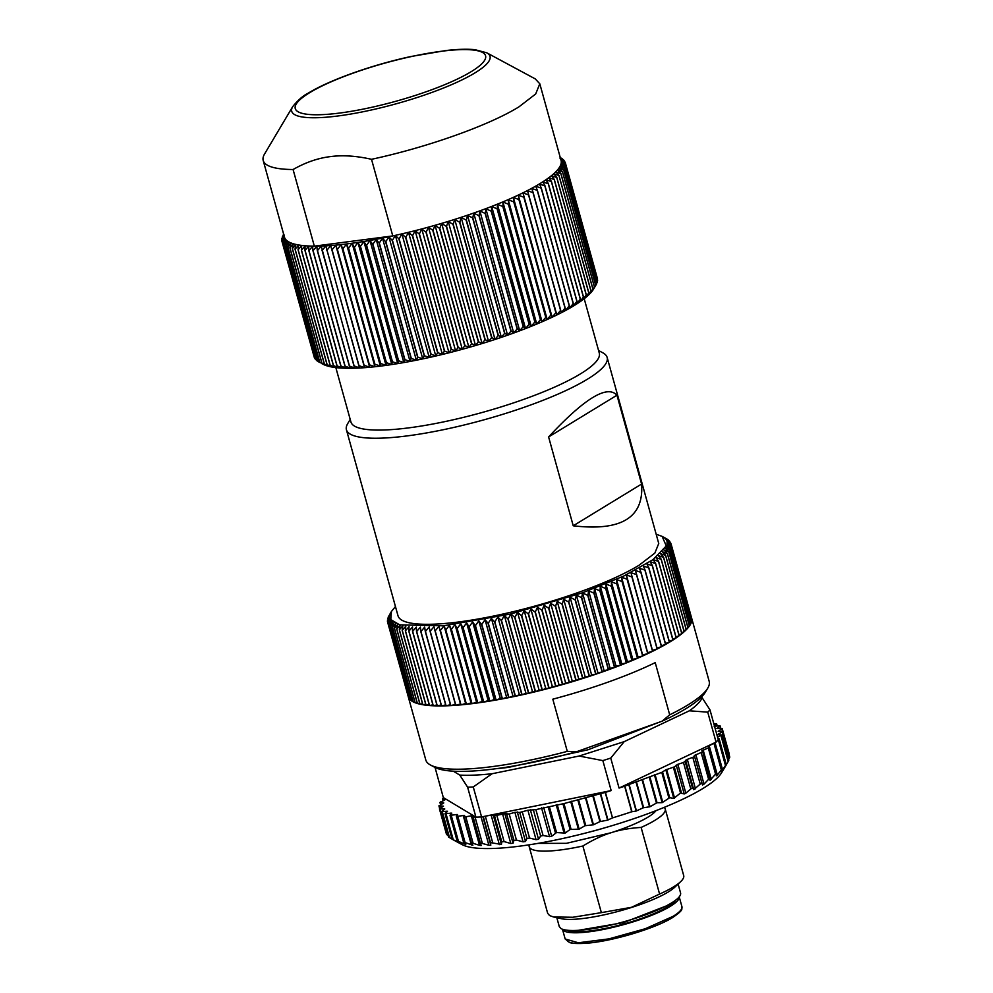 <?xml version="1.0" encoding="UTF-8"?>
<svg xmlns="http://www.w3.org/2000/svg" width="993" height="993" viewBox="0 0 993 993"><rect width="100%" height="100%" fill="white"/><g stroke="black" fill="none" stroke-linecap="round" stroke-linejoin="round"><path stroke-width="1.49" d="M453.292 771.176L459.796 775.086C468.597 775.57 479.358 775.123 492.094 773.733L579.093 756.045L624.212 741.647L689.341 710.802C696.242 705.924 700.512 701.567 702.163 697.756L701.281 697.223M459.796 775.086L467.616 787.188L475.932 817.165L443.325 797.578L435.058 767.477M492.094 773.733L473.264 786.952A147.051 29.567 164.5 0 1 467.616 787.188M473.264 786.952L481.58 816.929L491.15 815.092L494.539 815.774L504.854 813.689L509.223 814.024L514.883 812.324L519.724 812.448L527.891 810.238L535.872 809.605L563.95 803.585L605.432 792.352A147.051 29.567 -15.5 0 0 611.167 790.577L483.243 816.594M611.167 790.577L602.85 760.601L579.093 756.045M624.212 741.647L610.745 758.081A147.051 29.567 164.5 0 1 602.85 760.601M610.745 758.081L619.061 788.07A147.051 29.567 -15.5 0 0 624.647 786.22L628.805 784.594L636.141 811.045L643.154 807.818L650.043 806.713L657.043 802.716L662.145 802.654L669.692 797.689L673.775 798.434L680.515 792.997L684.227 793.966L685.84 793.171L692.419 787.635L693.759 789.708L701.815 782.695L694.306 755.487L702.771 751.85L701.84 750.782M716.052 742.119L707.736 712.142A147.051 29.567 164.5 0 0 709.983 709.858L718.299 739.835L716.052 742.119L619.061 788.07M689.341 710.802L707.736 712.142M709.983 709.858L702.163 697.756M718.187 739.45L719.143 738.767L717.914 738.482M717.554 737.154L721.688 734.981L717.914 734.559L722.705 731.568L718.175 731.332L722.196 728.552L716.896 728.527L720.099 725.883L714.116 726.168M717.914 734.559L718.398 733.988L718.584 734.659M714.377 725.722L716.636 723.835L713.893 723.947M455.588 841.108L452.138 839.197L460.094 843.094L457.14 840.86L465.791 844.447L463.557 842.039L472.854 845.266L471.327 842.734L479.532 845.366L471.352 815.824L472.953 815.762L473.202 817.152L475.51 816.916M443.747 797.826L442.543 798.72L445.497 799.253L444.839 799.899L445.497 799.253M471.352 815.824L464.203 817.053L464.575 815.39L456.457 816.42L457.488 814.521L450.052 815.29L451.778 813.13L445.063 813.652L447.508 811.244L441.525 811.529L444.79 808.96L439.489 808.935L443.511 806.155L438.98 805.919L443.772 802.927L439.998 802.505L444.839 799.899M439.998 802.505L440.656 801.847M475.932 817.165L481.58 816.929M605.171 792.426L612.52 817.884A147.051 29.567 -15.5 0 0 631.734 811.753L636.141 811.045M694.591 756.641L687.317 759.372L683.482 762.512L677.834 764.312L674.272 766.919L665.844 769.823L661.785 772.368L628.805 784.594M701.865 750.832L709.635 747.245L708.021 746.289M708.096 746.364L714.799 742.714M720.968 735.565L728.192 761.606L728.75 760.601L724.394 767.949L726.231 764.473L721.079 771.797L722.246 768.57L715.109 742.876M726.231 764.473L719.143 738.767M724.94 766.944L724.394 767.949M722.159 732.064L729.383 758.106L729.743 757.113L728.552 759.744M729.222 754.047L729.023 755.015L729.222 754.047M448.6 837.074L452.076 839.097M446.577 834.505L448.166 835.622M479.532 845.366L481.22 845.539L480.351 842.92L488.891 845.254L490.778 845.279L490.53 842.623L501.428 844.46M473.14 817.09L480.351 842.92M454.794 840.686L462.068 844.609A137.642 27.68 -15.5 0 0 597.761 829.8A137.642 27.68 -15.5 0 0 721.688 772.604L726.367 764.722M464.178 817.028L471.327 842.734M493.248 814.918L501.428 844.447L501.763 841.828L504.096 841.592L510.774 843.491L513.046 843.218L513.952 840.413L516.447 840.066L523.075 841.853L525.483 841.493L526.948 838.489L529.542 838.042L522.33 812.013M612.259 817.984L607.629 820.144L599.933 821.608L593.479 824.786L584.976 825.717L579.167 829.13L570.081 829.478L565.116 833.102L556.564 832.544L551.674 836.255L549.526 836.665L543.059 835.498L540.626 836.069L538.529 839.246L536.059 839.681L529.542 838.042M721.675 770.22L721.079 771.797M722.234 768.694L717.306 775.074L716.276 775.893L716.797 773.05M717.306 775.074L716.785 773.224L715.556 774.118L710.057 780.361L702.771 751.85M709.97 777.867L704.025 784.122L702.498 785.016L701.815 782.695M590.674 831.724A63.366 12.748 -15.5 0 0 604.811 827.802M664.193 807.383A70.577 14.187 164.5 0 1 665.223 808.972A70.577 14.187 164.5 0 1 641.118 827.43C629.624 828.15 619.545 829.937 610.906 832.792L566.395 843.33L537.908 843.392M601.361 912.641L631.548 907.292L659.588 894.06A70.577 14.187 -15.5 0 0 680.602 881.697L674.731 887.245A62.931 12.661 -15.5 0 1 620.228 910.829A62.931 12.661 -15.5 0 1 561.355 918.686L553.461 916.949L572.75 917.271L601.361 912.641L582.879 846.011C592.883 839.867 602.217 835.461 610.906 832.792A63.366 12.748 -15.5 0 0 656.05 810.623M582.879 846.011A70.577 14.187 164.5 0 1 531.106 848.928A70.577 14.187 164.5 0 1 529.195 846.694A70.577 14.187 164.5 0 1 529.269 844.795M553.473 916.949L549.588 915.558L547.677 913.324L529.195 846.694M659.588 894.06L641.118 827.43M680.602 881.697A70.577 14.187 -15.5 0 0 683.705 875.603L665.223 808.972M678.107 884.055L680.565 892.918A62.931 12.661 -15.5 0 1 628.991 920.288A62.931 12.661 -15.5 0 1 560.983 928.542L559.27 926.556L556.812 917.693M562.472 929.237A60.585 12.177 -15.5 0 0 606.847 928.74A60.585 12.177 -15.5 0 0 670.349 906.324A60.585 12.177 -15.5 0 0 679.212 896.865L681.918 906.597A60.585 12.177 -15.5 0 1 673.117 916.316L645.251 928.74L608.994 938.869L578.348 942.779L565.166 938.968L562.46 929.225M597.203 277.755L565.191 162.231L561.182 160.556L565.538 163.56A147.051 29.567 164.5 0 1 565.538 163.609L597.575 279.095A147.051 29.567 -15.5 0 0 597.563 279.045L565.538 163.56M597.6 280.56A147.051 29.567 -15.5 0 0 597.6 280.51L565.576 165.024A147.051 29.567 164.5 0 1 565.576 165.074L597.6 280.56L597.141 281.429M597.302 282.099A147.051 29.567 -15.5 0 0 597.314 282.049L565.29 166.563A147.051 29.567 164.5 0 1 565.278 166.613L597.302 282.099L596.619 283.353M596.681 283.737A147.051 29.567 -15.5 0 0 596.706 283.675L564.669 168.189A147.051 29.567 164.5 0 1 564.645 168.251L596.681 283.737L594.832 286.952M595.726 285.438A147.051 29.567 -15.5 0 0 595.763 285.376L563.739 169.89A147.051 29.567 164.5 0 1 563.701 169.952L595.726 285.438L592.784 290.279L594.509 287.151L562.472 171.665A147.051 29.567 164.5 0 1 562.435 171.727L594.459 287.213A147.051 29.567 -15.5 0 0 594.509 287.151M314.173 356.959L281.962 241.349L284.594 237.811L282.471 242.627L314.496 358.113A147.051 29.567 -15.5 0 0 314.52 358.15L282.496 242.664L285.264 239.052L283.315 243.856L315.34 359.342A147.051 29.567 -15.5 0 0 315.377 359.379L283.34 243.893L286.245 240.219L284.47 244.998L287.548 241.274L285.959 246.041L317.983 361.526A147.051 29.567 -15.5 0 0 318.045 361.551L319.783 362.457A147.051 29.567 -15.5 0 0 319.858 362.495L321.906 363.301A147.051 29.567 -15.5 0 0 321.98 363.326L327.131 365.858L324.326 364.034A147.051 29.567 -15.5 0 0 324.413 364.046L329.639 366.516L327.045 364.654A147.051 29.567 -15.5 0 0 327.144 364.667L332.456 367.075L330.073 365.163A147.051 29.567 -15.5 0 0 330.173 365.188L335.547 367.522L333.375 365.573A147.051 29.567 -15.5 0 0 333.499 365.585L338.923 367.869L336.975 365.871A147.051 29.567 -15.5 0 0 337.099 365.883L342.573 368.093L340.835 366.057A147.051 29.567 -15.5 0 0 340.971 366.057L346.483 368.217L344.956 366.132A147.051 29.567 -15.5 0 0 345.105 366.132L350.641 368.242L349.337 366.094A147.051 29.567 -15.5 0 0 349.499 366.082L355.047 368.142L353.967 365.933A147.051 29.567 -15.5 0 0 354.129 365.933L359.677 367.944L358.833 365.672A147.051 29.567 -15.5 0 0 359.007 365.672L364.543 367.633L363.91 365.3A147.051 29.567 -15.5 0 0 364.096 365.287L369.619 367.211L369.21 364.828A147.051 29.567 -15.5 0 0 369.396 364.803L374.895 366.69L374.709 364.232A147.051 29.567 -15.5 0 0 374.895 364.208L380.344 366.057L380.381 363.537A147.051 29.567 -15.5 0 0 380.58 363.512L385.992 365.325L386.24 362.73A147.051 29.567 -15.5 0 0 386.438 362.706L391.788 364.481L392.247 361.824A147.051 29.567 -15.5 0 0 392.458 361.8L397.734 363.55L398.404 360.819A147.051 29.567 -15.5 0 0 398.627 360.782L403.816 362.507L404.697 359.714A147.051 29.567 -15.5 0 0 404.921 359.665L410.022 361.378L411.114 358.51A147.051 29.567 -15.5 0 0 411.325 358.461L416.328 360.149L417.619 357.207A147.051 29.567 -15.5 0 0 417.842 357.157L422.733 358.833L424.222 355.817A147.051 29.567 -15.5 0 0 424.445 355.767L429.224 357.43L430.888 354.34A147.051 29.567 -15.5 0 0 431.123 354.29L435.766 355.953L437.615 352.776A147.051 29.567 -15.5 0 0 437.851 352.714L442.357 354.377L444.392 351.125A147.051 29.567 -15.5 0 0 444.616 351.075L448.985 352.738L451.182 349.412A147.051 29.567 -15.5 0 0 451.418 349.35L455.626 351.013L457.984 347.612A147.051 29.567 -15.5 0 0 458.22 347.55L462.279 349.226L464.786 345.75A147.051 29.567 -15.5 0 0 465.022 345.688L468.907 347.376L471.576 343.826A147.051 29.567 -15.5 0 0 471.799 343.752L475.51 345.465L478.316 341.84A147.051 29.567 -15.5 0 0 478.539 341.766L482.077 343.491L485.006 339.792A147.051 29.567 -15.5 0 0 485.229 339.718L488.581 341.468L491.634 337.694A147.051 29.567 -15.5 0 0 491.858 337.62L494.998 339.407L498.176 335.56A147.051 29.567 -15.5 0 0 498.399 335.485L501.341 337.285L504.618 333.375A147.051 29.567 -15.5 0 0 504.829 333.3L507.584 335.137L510.948 331.153A147.051 29.567 -15.5 0 0 511.159 331.079L513.704 332.953L517.154 328.906A147.051 29.567 -15.5 0 0 517.365 328.832L519.687 330.743L523.212 326.635A147.051 29.567 -15.5 0 0 523.423 326.548L525.533 328.509L529.12 324.326A147.051 29.567 -15.5 0 0 529.319 324.252L531.218 326.263L534.855 322.017A147.051 29.567 -15.5 0 0 535.053 321.943L536.741 323.991L540.415 319.696A147.051 29.567 -15.5 0 0 540.602 319.622L542.066 321.72L545.778 317.375A147.051 29.567 -15.5 0 0 545.964 317.288L547.193 319.448L550.929 315.042A147.051 29.567 -15.5 0 0 551.103 314.967L552.12 317.177L555.869 312.721A147.051 29.567 -15.5 0 0 556.03 312.646L556.825 314.918L560.573 310.412A147.051 29.567 -15.5 0 0 560.735 310.337L561.306 312.671L565.042 308.115A147.051 29.567 -15.5 0 0 565.191 308.041L565.538 310.437L569.25 305.844A147.051 29.567 -15.5 0 0 569.386 305.77L569.523 308.24L573.197 303.597A147.051 29.567 -15.5 0 0 573.333 303.523L573.246 306.055L576.883 301.388A147.051 29.567 -15.5 0 0 577.007 301.313L576.697 303.92L580.284 299.216A147.051 29.567 -15.5 0 0 580.396 299.141L579.875 301.81L583.4 297.081A147.051 29.567 -15.5 0 0 583.499 297.006L582.779 299.749L586.23 294.995A147.051 29.567 -15.5 0 0 586.317 294.921L585.374 297.739L588.75 292.96A147.051 29.567 -15.5 0 0 588.824 292.898L587.682 295.79L590.959 290.986A147.051 29.567 -15.5 0 0 591.034 290.924L589.693 293.891L592.871 289.075A147.051 29.567 -15.5 0 0 592.933 289L591.394 292.041L594.459 287.213M322.688 364.071A143.513 28.859 -15.5 0 0 322.862 364.17A143.513 28.859 -15.5 0 0 380.518 366.094A143.513 28.859 -15.5 0 0 574.091 305.608A143.513 28.859 -15.5 0 0 593.566 289.087L594.869 286.903M573.333 303.523L541.309 188.037L539.41 184.065L544.859 185.902L576.883 301.388M577.007 301.313L544.983 185.828A147.051 29.567 164.5 0 1 544.859 185.902M544.983 185.828L542.873 181.93L548.26 183.73L580.284 299.216M580.396 299.141L548.372 183.655A147.051 29.567 164.5 0 1 548.26 183.73M548.372 183.655L546.051 179.82L551.376 181.595L583.4 297.081M583.499 297.006L551.475 181.52A147.051 29.567 164.5 0 1 551.376 181.595M551.475 181.52L548.943 177.759L554.193 179.51L586.23 294.995M586.317 294.921L554.293 179.435A147.051 29.567 164.5 0 1 554.193 179.51M554.293 179.435L551.549 175.749L556.713 177.474L588.75 292.96M588.824 292.898L556.8 177.412A147.051 29.567 164.5 0 1 556.713 177.474M556.8 177.412L553.858 173.8L558.935 175.5L590.959 290.986M591.034 290.924L559.009 175.438A147.051 29.567 164.5 0 1 558.935 175.5M559.009 175.438L555.869 171.901L560.834 173.589L592.871 289.075M592.933 289L560.896 173.514A147.051 29.567 164.5 0 1 560.834 173.589M560.896 173.514L557.569 170.051L562.435 171.727M562.472 171.665L558.96 168.289L563.701 169.952M563.739 169.89L560.04 166.588L564.645 168.251M564.669 168.189L560.797 164.95L565.278 166.613M565.29 166.563L561.244 163.411L565.576 165.074M565.576 165.024L561.368 161.933L565.538 163.609M560.362 157.912L563.465 159.724A147.051 29.567 164.5 0 1 563.503 159.761L559.841 158.048L564.483 160.916A147.051 29.567 164.5 0 1 564.508 160.953L560.673 159.252L565.166 162.194A147.051 29.567 164.5 0 1 565.191 162.231M560.313 157.738L562.274 159.029M560.275 157.602L562.125 158.644A147.051 29.567 164.5 0 1 562.175 158.681M561.057 160.419A143.513 28.859 164.5 0 1 540.217 183.457A143.513 28.859 164.5 0 1 392.769 235.924A143.513 28.859 164.5 0 1 314.334 246.14A143.513 28.859 164.5 0 1 284.457 237.128L263.207 160.506A143.513 28.859 164.5 0 1 264.572 153.977L292.699 106.623A102.887 20.692 164.5 0 0 356.375 113.053A102.887 20.692 164.5 0 0 475.076 72.824A102.887 20.692 164.5 0 0 486.769 52.803L535.277 78.906L539.807 83.797L561.057 160.419M316.544 360.521L284.519 245.035A147.051 29.567 164.5 0 1 284.47 244.998L316.506 360.484A147.051 29.567 -15.5 0 0 316.544 360.521L317.934 361.315M315.377 359.379L316.37 359.987M563.503 159.761L563.689 160.419M564.508 160.953L564.781 161.933M283.663 234.249L283.142 235.118A147.051 29.567 164.5 0 0 283.117 235.18L283.663 234.261M283.7 234.398L282.36 236.781A147.051 29.567 164.5 0 0 282.335 236.843L283.762 234.633M283.812 234.795L281.9 238.37A147.051 29.567 164.5 0 0 281.888 238.432L284.209 235.043L281.764 239.872A147.051 29.567 164.5 0 0 281.764 239.934L284.246 236.471L281.95 241.299A147.051 29.567 164.5 0 0 281.962 241.349M318.045 361.551L286.021 246.065A147.051 29.567 164.5 0 1 285.959 246.041M286.021 246.065L289.162 242.242L287.759 246.972L319.783 362.457M319.858 362.495L287.833 247.009A147.051 29.567 164.5 0 1 287.759 246.972M287.833 247.009L291.073 243.111L289.882 247.816L321.906 363.301M321.98 363.326L289.956 247.84A147.051 29.567 164.5 0 1 289.882 247.816M289.956 247.84L293.295 243.868L292.302 248.548L324.326 364.034M324.413 364.046L292.389 248.56A147.051 29.567 164.5 0 1 292.302 248.548M292.389 248.56L295.815 244.526L295.02 249.169L327.045 364.654M327.144 364.667L295.12 249.181A147.051 29.567 164.5 0 1 295.02 249.169M295.12 249.181L298.62 245.085L298.037 249.677L330.073 365.163M330.173 365.188L298.148 249.702A147.051 29.567 164.5 0 1 298.037 249.677M298.148 249.702L301.723 245.532L301.351 250.087L333.375 365.573M333.499 365.585L301.475 250.099A147.051 29.567 164.5 0 1 301.351 250.087M301.475 250.099L305.099 245.879L304.938 250.385L336.975 365.871M337.099 365.883L305.074 250.397A147.051 29.567 164.5 0 1 304.938 250.385M305.074 250.397L308.736 246.103L308.811 250.571L340.835 366.057M340.971 366.057L308.947 250.571A147.051 29.567 164.5 0 1 308.811 250.571M308.947 250.571L312.646 246.227L312.932 250.646L344.956 366.132M345.105 366.132L313.08 250.646A147.051 29.567 164.5 0 1 312.932 250.646M313.08 250.646L316.804 246.252L317.313 250.608L349.337 366.094M349.499 366.082L317.475 250.596A147.051 29.567 164.5 0 1 317.313 250.608M317.475 250.596L321.211 246.152L353.967 365.933M354.129 365.933L322.104 250.447A147.051 29.567 164.5 0 1 321.943 250.447M322.104 250.447L325.853 245.954L358.833 365.672M359.007 365.672L326.97 250.186A147.051 29.567 164.5 0 1 326.809 250.186M326.97 250.186L330.706 245.643L363.91 365.3M364.096 365.287L332.072 249.802A147.051 29.567 164.5 0 1 331.885 249.814M332.072 249.802L335.783 245.221L337.186 249.342L369.21 364.828M369.396 364.803L337.372 249.317A147.051 29.567 164.5 0 1 337.186 249.342M337.372 249.317L341.058 244.7L342.672 248.746L374.709 364.232M374.895 364.208L342.87 248.722A147.051 29.567 164.5 0 1 342.672 248.746M342.87 248.722L346.52 244.067L348.357 248.051L380.381 363.537M380.58 363.512L348.555 248.027A147.051 29.567 164.5 0 1 348.357 248.051M348.555 248.027L352.155 243.335L354.216 247.245L386.24 362.73M386.438 362.706L354.414 247.22A147.051 29.567 164.5 0 1 354.216 247.245M354.414 247.22L357.952 242.491L360.223 246.338L392.247 361.824M392.458 361.8L360.434 246.301A147.051 29.567 164.5 0 1 360.223 246.338M360.434 246.301L363.897 241.56L366.38 245.333L398.404 360.819M398.627 360.782L366.591 245.296A147.051 29.567 164.5 0 1 366.38 245.333M366.591 245.296L369.979 240.517L372.673 244.228L404.697 359.714M404.921 359.665L372.896 244.179A147.051 29.567 164.5 0 1 372.673 244.228M372.896 244.179L376.186 239.387L379.078 243.024L411.114 358.51M411.325 358.461L379.301 242.975A147.051 29.567 164.5 0 1 379.078 243.024M379.301 242.975L382.504 238.159L385.594 241.721L417.619 357.207M417.842 357.157L385.818 241.671A147.051 29.567 164.5 0 1 385.594 241.721M385.818 241.671L388.908 236.843L392.198 240.331L424.222 355.817M424.445 355.767L392.421 240.281A147.051 29.567 164.5 0 1 392.198 240.331M392.421 240.281L395.388 235.44L398.863 238.854L430.888 354.34M431.123 354.29L399.087 238.804A147.051 29.567 164.5 0 1 398.863 238.854M399.087 238.804L401.929 233.963L405.591 237.29L437.615 352.776M437.851 352.714L405.827 237.228A147.051 29.567 164.5 0 1 405.591 237.29M405.827 237.228L408.533 232.387L412.356 235.639L444.392 351.125M444.616 351.075L412.591 235.589A147.051 29.567 164.5 0 1 412.356 235.639M412.591 235.589L415.148 230.748L419.158 233.926L451.182 349.412M451.418 349.35L419.394 233.864A147.051 29.567 164.5 0 1 419.158 233.926M419.394 233.864L421.802 229.035L425.96 232.126L457.984 347.612M458.22 347.55L426.196 232.064A147.051 29.567 164.5 0 1 425.96 232.126M426.196 232.064L428.442 227.248L432.762 230.264L464.786 345.75M465.022 345.688L432.998 230.202A147.051 29.567 164.5 0 1 432.762 230.264M432.998 230.202L435.071 225.386L439.539 228.34L471.576 343.826M471.799 343.752L439.775 228.266A147.051 29.567 164.5 0 1 439.539 228.34M439.775 228.266L441.686 223.475L446.291 226.354L478.316 341.84M478.539 341.766L446.515 226.28A147.051 29.567 164.5 0 1 446.291 226.354M446.515 226.28L448.24 221.501L452.982 224.306L485.006 339.792M485.229 339.718L453.205 224.232A147.051 29.567 164.5 0 1 452.982 224.306M453.205 224.232L454.744 219.478L459.598 222.209L491.634 337.694M491.858 337.62L459.833 222.134A147.051 29.567 164.5 0 1 459.598 222.209M459.833 222.134L461.174 217.417L466.139 220.074L498.176 335.56M498.399 335.485L466.362 219.999A147.051 29.567 164.5 0 1 466.139 220.074M466.362 219.999L467.517 215.295L472.581 217.889L504.618 333.375M504.829 333.3L472.805 217.815A147.051 29.567 164.5 0 1 472.581 217.889M472.805 217.815L473.748 213.147L478.924 215.667L510.948 331.153M511.159 331.079L479.135 215.593A147.051 29.567 164.5 0 1 478.924 215.667M479.135 215.593L479.867 210.963L485.118 213.421L517.154 328.906M517.365 328.832L485.329 213.346A147.051 29.567 164.5 0 1 485.118 213.421M485.329 213.346L485.862 208.753L491.187 211.149L523.212 326.635M523.423 326.548L491.386 211.062A147.051 29.567 164.5 0 1 491.187 211.149M491.386 211.062L491.709 206.519L497.096 208.84L529.12 324.326M529.319 324.252L497.294 208.766A147.051 29.567 164.5 0 1 497.096 208.84M497.294 208.766L497.394 204.273L502.83 206.532L534.855 322.017M535.053 321.943L503.029 206.457A147.051 29.567 164.5 0 1 502.83 206.532M503.029 206.457L502.905 202.001L508.391 204.21L540.415 319.696M540.602 319.622L508.577 204.136A147.051 29.567 164.5 0 1 508.391 204.21M508.577 204.136L508.23 199.73L513.753 201.889L545.778 317.375M545.964 317.288L513.927 201.802A147.051 29.567 164.5 0 1 513.753 201.889M513.927 201.802L513.369 197.458L518.905 199.556L550.929 315.042M551.103 314.967L519.078 199.481A147.051 29.567 164.5 0 1 518.905 199.556M519.078 199.481L518.296 195.187L523.845 197.235L555.869 312.721M556.03 312.646L524.006 197.16A147.051 29.567 164.5 0 1 523.845 197.235M524.006 197.16L523.001 192.927L528.549 194.926L560.573 310.412M560.735 310.337L528.698 194.851A147.051 29.567 164.5 0 1 528.549 194.926M528.698 194.851L527.469 190.681L533.005 192.63L565.042 308.115M565.191 308.041L533.154 192.555A147.051 29.567 164.5 0 1 533.005 192.63M533.154 192.555L531.702 188.447L537.225 190.358L569.25 305.844M569.386 305.77L537.362 190.284A147.051 29.567 164.5 0 1 537.225 190.358M537.362 190.284L535.686 186.25L541.173 188.111L573.197 303.597M371.519 159.302C356.226 155.839 342.424 154.958 330.123 156.646C317.772 158.172 305.434 162.467 293.084 169.518L314.334 246.14L392.769 235.924L371.519 159.302C427.251 147.361 489.288 125.292 518.967 106.834L535.661 94L539.807 83.797M556.825 314.918L523.001 192.927M552.12 317.177L518.296 195.187M547.193 319.448L513.369 197.458M542.066 321.72L508.23 199.73M536.741 323.991L502.905 202.001M531.218 326.263L497.394 204.273M525.533 328.509L491.709 206.519M519.687 330.743L485.862 208.753M513.704 332.953L479.867 210.963M507.584 335.137L473.748 213.147M501.341 337.285L467.517 215.295M494.998 339.407L461.174 217.417M488.581 341.468L454.744 219.478M482.077 343.491L448.24 221.501M475.51 345.465L441.686 223.475M468.907 347.376L435.071 225.386M462.279 349.226L428.442 227.248M455.626 351.013L421.802 229.035M448.985 352.738L415.148 230.748M442.357 354.377L408.533 232.387M435.766 355.953L401.929 233.963M429.224 357.43L395.388 235.44M422.733 358.833L388.908 236.843M416.328 360.149L382.504 238.159M410.022 361.378L376.186 239.387M403.816 362.507L369.979 240.517M397.734 363.55L363.897 241.56M391.788 364.481L357.952 242.491M385.992 365.325L352.155 243.335M380.344 366.057L346.52 244.067M374.895 366.69L341.058 244.7M369.619 367.211L335.783 245.221M364.543 367.633L330.706 245.643M282.074 241.038L281.764 239.934M282.099 239.201L281.888 238.432M293.084 169.518A143.513 28.859 164.5 0 1 263.207 160.506M335.833 367.596L350.926 421.988A128.867 25.917 -15.5 0 0 409.178 427.809A128.867 25.917 -15.5 0 0 538.405 393.873A128.867 25.917 -15.5 0 0 599.288 353.111L584.207 298.719M598.58 350.517L602.875 352.838A135.284 27.208 164.5 0 1 607.145 357.443A135.284 27.208 164.5 0 1 543.233 400.229A135.284 27.208 164.5 0 1 407.577 435.853A135.284 27.208 164.5 0 1 346.42 429.758A135.284 27.208 164.5 0 1 347.711 423.601L350.206 419.394M607.145 357.443L658.744 543.506L654.846 553.113L639.095 565.216A135.284 27.208 164.5 0 1 459.176 621.916A135.284 27.208 164.5 0 1 398.019 615.809L346.42 429.758M573.234 525.793C621.27 531.466 644.06 517.552 641.59 484.05L616.951 395.214C607.195 384.552 584.418 398.466 548.608 436.957L573.234 525.793L641.59 484.05M395.45 606.524L391.441 611.477L390.77 619.57L399.732 624.87L443.424 625.813L510.501 614.046L582.481 592.821L623.741 576.052L652.898 559.729L666.266 545.927L662.157 536.406L656.174 534.222M548.608 436.957L616.951 395.214M389.244 615.263L388.325 616.864A147.051 29.567 164.5 0 0 388.3 616.926L390.373 613.649L387.704 618.49A147.051 29.567 164.5 0 0 387.692 618.552L389.939 615.201L387.444 621.494A147.051 29.567 164.5 0 0 387.456 621.544L390.013 618.056L387.804 622.872A147.051 29.567 164.5 0 0 387.829 622.921L390.522 619.347L388.486 624.15A147.051 29.567 164.5 0 0 388.524 624.2L391.354 620.551L389.492 625.342A147.051 29.567 164.5 0 0 389.541 625.379L392.508 621.655L390.832 626.422A147.051 29.567 164.5 0 0 390.882 626.459L393.96 622.673L392.471 627.415A147.051 29.567 164.5 0 0 392.533 627.452L395.735 623.579L394.432 628.296A147.051 29.567 164.5 0 0 394.506 628.333L397.808 624.398L396.716 629.078A147.051 29.567 164.5 0 0 396.79 629.103L400.179 625.106L399.285 629.761A147.051 29.567 164.5 0 0 399.385 629.785L402.848 625.714L402.165 630.332A147.051 29.567 164.5 0 0 402.264 630.344L405.802 626.211L405.33 630.791A147.051 29.567 164.5 0 0 405.454 630.803L409.054 626.608L408.793 631.138A147.051 29.567 164.5 0 0 408.917 631.151L412.567 626.893L412.517 631.374A147.051 29.567 164.5 0 0 412.654 631.374L416.34 627.067L416.526 631.498A147.051 29.567 164.5 0 0 416.663 631.498L420.387 627.129L420.784 631.523A147.051 29.567 164.5 0 0 420.933 631.511L424.669 627.092L425.289 631.424A147.051 29.567 164.5 0 0 425.451 631.411L429.199 626.943L430.043 631.213A147.051 29.567 164.5 0 0 430.205 631.2L433.953 626.682L435.021 630.89A147.051 29.567 164.5 0 0 435.195 630.878L438.918 626.322L440.209 630.468A147.051 29.567 164.5 0 0 440.396 630.456L444.094 625.851L445.609 629.934A147.051 29.567 164.5 0 0 445.795 629.91L449.469 625.267L451.207 629.289A147.051 29.567 164.5 0 0 451.393 629.264L455.017 624.585L456.966 628.532A147.051 29.567 164.5 0 0 457.177 628.507L460.74 623.79L462.912 627.675A147.051 29.567 164.5 0 0 463.11 627.65L466.623 622.909L468.994 626.72A147.051 29.567 164.5 0 0 469.205 626.682L472.643 621.916L475.225 625.652A147.051 29.567 164.5 0 0 475.448 625.615L478.787 620.836L481.58 624.498A147.051 29.567 164.5 0 0 481.804 624.46L485.043 619.657L488.047 623.244A147.051 29.567 164.5 0 0 488.271 623.194L491.411 618.378L494.601 621.903A147.051 29.567 164.5 0 0 494.824 621.854L497.853 617.025L501.242 620.464A147.051 29.567 164.5 0 0 501.465 620.414L504.37 615.573L507.944 618.937A147.051 29.567 164.5 0 0 508.168 618.887L510.948 614.046L514.697 617.336A147.051 29.567 164.5 0 0 514.92 617.274L517.552 612.433L521.474 615.648A147.051 29.567 164.5 0 0 521.71 615.598L524.192 610.757L528.276 613.897A147.051 29.567 164.5 0 0 528.512 613.835L530.845 609.007L535.09 612.06A147.051 29.567 164.5 0 0 535.314 611.998L537.486 607.182L541.88 610.161A147.051 29.567 164.5 0 0 542.116 610.099L544.102 605.296L548.645 608.212A147.051 29.567 164.5 0 0 548.868 608.138L550.681 603.347L555.36 606.189A147.051 29.567 164.5 0 0 555.596 606.115L557.222 601.348L562.013 604.116A147.051 29.567 164.5 0 0 562.249 604.042L563.689 599.313L568.604 601.994A147.051 29.567 164.5 0 0 568.828 601.932L570.069 597.215L575.096 599.834A147.051 29.567 164.5 0 0 575.319 599.76L576.362 595.08L581.488 597.637A147.051 29.567 164.5 0 0 581.699 597.563L582.543 592.92L587.757 595.403A147.051 29.567 164.5 0 0 587.968 595.316L588.601 590.711L593.888 593.131L614.518 667.532A147.051 29.567 164.5 0 1 608.597 669.716L587.968 595.316M662.343 536.505L666.948 539A147.051 29.567 164.5 0 1 666.998 539.038L668.45 540.043A147.051 29.567 164.5 0 1 668.488 540.08L664.925 538.355L669.63 541.173A147.051 29.567 164.5 0 1 669.667 541.21L665.906 539.509L670.486 542.401A147.051 29.567 164.5 0 1 670.511 542.451L666.588 540.763L671.02 543.73A147.051 29.567 164.5 0 1 671.032 543.779L666.936 542.104L671.218 545.145A147.051 29.567 164.5 0 1 671.231 545.194L666.973 543.519L671.107 546.646A147.051 29.567 164.5 0 1 671.094 546.696L666.7 545.033L670.66 548.223A147.051 29.567 164.5 0 1 670.635 548.285L666.092 546.622L669.89 549.886A147.051 29.567 164.5 0 1 669.853 549.948L665.186 548.285L668.798 551.624A147.051 29.567 164.5 0 1 668.748 551.686L663.945 550.023L667.383 553.449A147.051 29.567 164.5 0 1 667.321 553.511L662.405 551.823L665.645 555.323A147.051 29.567 164.5 0 1 665.583 555.385L660.556 553.697L663.597 557.272A147.051 29.567 164.5 0 1 663.523 557.334L658.396 555.621L661.239 559.27A147.051 29.567 164.5 0 1 661.164 559.344L655.951 557.607L658.582 561.33A147.051 29.567 164.5 0 1 658.496 561.405L653.195 559.642L655.628 563.441A147.051 29.567 164.5 0 1 655.529 563.515L650.167 561.728L652.389 565.588A147.051 29.567 164.5 0 1 652.264 565.662L646.853 563.85L648.851 567.785A147.051 29.567 164.5 0 1 648.727 567.859L643.265 566.01L645.053 570.007A147.051 29.567 164.5 0 1 644.916 570.081L639.418 568.195L640.981 572.266A147.051 29.567 164.5 0 1 640.833 572.34L635.309 570.416L636.65 574.55A147.051 29.567 164.5 0 1 636.501 574.624L630.952 572.651L632.082 576.846A147.051 29.567 164.5 0 1 631.92 576.933L626.372 574.91L627.266 579.167A147.051 29.567 164.5 0 1 627.092 579.242L621.556 577.181L622.226 581.488A147.051 29.567 164.5 0 1 622.052 581.575L616.529 579.453L616.976 583.822A147.051 29.567 164.5 0 1 616.802 583.896L611.291 581.724L611.527 586.143A147.051 29.567 164.5 0 1 611.34 586.218L605.879 583.996L605.891 588.464A147.051 29.567 164.5 0 1 605.693 588.539L600.281 586.255L600.07 590.773A147.051 29.567 164.5 0 1 599.871 590.847L594.509 588.489L594.087 593.057A147.051 29.567 164.5 0 1 593.888 593.131M387.407 620.091A147.051 29.567 164.5 0 1 387.419 620.042L387.667 621.035M582.543 592.92L604.079 670.56L608.386 669.803L587.757 595.403M691.612 618.006A147.051 29.567 164.5 0 1 691.637 618.093L709.188 681.384A147.051 29.567 164.5 0 1 707.798 688.075A147.051 29.567 164.5 0 1 669.692 714.823L655.219 662.629A147.051 29.567 164.5 0 1 608.448 681.98A147.051 29.567 164.5 0 1 552.816 699.184L567.288 751.366A147.051 29.567 164.5 0 1 430.428 764.995A147.051 29.567 164.5 0 1 425.798 759.98L408.235 696.676A147.051 29.567 164.5 0 1 408.111 696.081M669.667 541.21L669.89 542.017M670.511 542.451L670.834 543.593M691.637 618.093A147.051 29.567 164.5 0 1 691.649 618.13L671.02 543.73M671.032 543.779L691.662 618.167A147.051 29.567 164.5 0 1 691.86 619.545A147.051 29.567 164.5 0 1 691.736 621.035L671.107 546.646M671.218 545.145L691.401 619.806M671.231 545.194L691.86 619.595M671.094 546.696L691.724 621.097A147.051 29.567 164.5 0 1 691.289 622.623L670.66 548.223M670.635 548.285L691.265 622.685A147.051 29.567 164.5 0 1 690.52 624.287L669.89 549.886M669.853 549.948L690.483 624.349A147.051 29.567 164.5 0 1 689.427 626.024L668.798 551.624M668.748 551.686L689.378 626.087A147.051 29.567 164.5 0 1 688.012 627.837L667.383 553.449M667.321 553.511L687.963 627.911A147.051 29.567 164.5 0 1 686.275 629.723L665.645 555.323M665.583 555.385L686.213 629.785A147.051 29.567 164.5 0 1 684.227 631.672L663.597 557.272M663.523 557.334L684.152 631.734A147.051 29.567 164.5 0 1 681.881 633.671L661.239 559.27M661.164 559.344L681.794 633.745A147.051 29.567 164.5 0 1 679.224 635.731L658.582 561.33M658.496 561.405L679.125 635.805A147.051 29.567 164.5 0 1 676.258 637.841L655.628 563.441M655.529 563.515L676.159 637.903A147.051 29.567 164.5 0 1 673.018 639.989L652.389 565.588M652.264 565.662L672.906 640.063A147.051 29.567 164.5 0 1 669.493 642.186L648.851 567.785M648.727 567.859L669.356 642.26A147.051 29.567 164.5 0 1 665.682 644.407L645.053 570.007M644.916 570.081L665.546 644.482A147.051 29.567 164.5 0 1 661.611 646.666L640.981 572.266M640.833 572.34L661.462 646.741A147.051 29.567 164.5 0 1 657.279 648.95L636.65 574.55M636.501 574.624L657.13 649.025A147.051 29.567 164.5 0 1 652.711 651.247L632.082 576.846M631.92 576.933L652.55 651.334A147.051 29.567 164.5 0 1 647.895 653.568L627.266 579.167M627.092 579.242L647.734 653.642A147.051 29.567 164.5 0 1 642.868 655.889L622.226 581.488M622.052 581.575L642.682 655.963A147.051 29.567 164.5 0 1 637.618 658.222L616.976 583.822M616.802 583.896L637.432 658.297A147.051 29.567 164.5 0 1 632.156 660.544L611.527 586.143M611.34 586.218L631.97 660.618A147.051 29.567 164.5 0 1 626.521 662.865L605.891 588.464M605.693 588.539L626.322 662.939A147.051 29.567 164.5 0 1 620.699 665.173L600.07 590.773M599.871 590.847L620.501 665.248A147.051 29.567 164.5 0 1 614.729 667.457L594.087 593.057M608.386 669.803A147.051 29.567 164.5 0 1 605.37 670.883A147.051 29.567 164.5 0 1 602.329 671.963L581.699 597.563M588.601 590.711L610.124 668.363L608.597 669.716M614.518 667.532L610.124 668.363M594.509 588.489L616.045 666.142L614.729 667.457M620.501 665.248L616.045 666.142M600.281 586.255L621.817 663.895L620.699 665.173M626.322 662.939L621.817 663.895M605.879 583.996L627.415 661.636L626.521 662.865M631.97 660.618L627.415 661.636M611.291 581.724L632.826 659.377L632.156 660.544M637.432 658.297L632.826 659.377M616.529 579.453L638.065 657.105L637.618 658.222M642.682 655.963L638.065 657.105M621.556 577.181L642.868 655.889M647.734 653.642L643.092 654.834M626.372 574.91L647.895 653.568M652.55 651.334L647.908 652.562M630.952 572.651L652.711 651.247M657.13 649.025L652.488 650.303M661.462 646.741L657.031 648.019M665.546 644.482L661.35 645.735M669.356 642.26L665.422 643.464M672.906 640.063L669.22 641.23M676.159 637.903L672.745 639.033M679.125 635.805L675.997 636.861M681.794 633.745L678.951 634.738M684.152 631.734L681.595 632.665M686.213 629.785L683.954 630.642M687.963 627.911L685.989 628.681M689.378 626.087L687.715 626.769M690.483 624.349L689.117 624.92M691.265 622.685L690.209 623.145M691.724 621.097L690.967 621.444M581.488 597.637L602.118 672.038A147.051 29.567 164.5 0 1 595.949 674.16L575.319 599.76M575.096 599.834L595.726 674.235A147.051 29.567 164.5 0 1 589.457 676.32L568.828 601.932M568.604 601.994L589.234 676.394A147.051 29.567 164.5 0 1 582.879 678.442L562.249 604.042M562.013 604.116L582.655 678.517A147.051 29.567 164.5 0 1 576.225 680.515L555.596 606.115M555.36 606.189L575.99 680.59A147.051 29.567 164.5 0 1 569.51 682.539L548.868 608.138M548.645 608.212L569.274 682.601A147.051 29.567 164.5 0 1 562.746 684.5L542.116 610.099M541.88 610.161L562.51 684.562A147.051 29.567 164.5 0 1 555.956 686.399L535.314 611.998M535.09 612.06L555.72 686.461A147.051 29.567 164.5 0 1 549.154 688.236L528.512 613.835M528.276 613.897L548.918 688.298A147.051 29.567 164.5 0 1 542.339 689.998L521.71 615.598M521.474 615.648L542.116 690.048A147.051 29.567 164.5 0 1 535.562 691.674L514.92 617.274M514.697 617.336L535.326 691.736A147.051 29.567 164.5 0 1 528.81 693.288L508.168 618.887M507.944 618.937L528.574 693.337A147.051 29.567 164.5 0 1 522.107 694.815L501.465 620.414M501.242 620.464L521.871 694.864A147.051 29.567 164.5 0 1 515.466 696.254L494.824 621.854M494.601 621.903L515.23 696.304A147.051 29.567 164.5 0 1 508.9 697.595L488.271 623.194M488.047 623.244L508.677 697.645A147.051 29.567 164.5 0 1 502.433 698.861L481.804 624.46M481.58 624.498L502.21 698.898A147.051 29.567 164.5 0 1 496.078 700.015L475.448 625.615M475.225 625.652L495.867 700.053A147.051 29.567 164.5 0 1 489.847 701.083L469.205 626.682M468.994 626.72L489.636 701.12A147.051 29.567 164.5 0 1 483.752 702.039L463.11 627.65M462.912 627.675L483.541 702.076A147.051 29.567 164.5 0 1 477.807 702.907L457.177 628.507M456.966 628.532L477.608 702.932A147.051 29.567 164.5 0 1 472.035 703.665L451.393 629.264M451.207 629.289L471.836 703.689A147.051 29.567 164.5 0 1 466.437 704.31L445.795 629.91M445.609 629.934L466.238 704.335A147.051 29.567 164.5 0 1 461.025 704.856L440.396 630.456M440.209 630.468L460.839 704.869A147.051 29.567 164.5 0 1 455.824 705.278L435.195 630.878M435.021 630.89L455.65 705.291A147.051 29.567 164.5 0 1 450.834 705.601L430.205 631.2M430.043 631.213L450.673 705.613A147.051 29.567 164.5 0 1 446.08 705.812L425.451 631.411M425.289 631.424L445.919 705.824A147.051 29.567 164.5 0 1 441.562 705.911L420.933 631.511M420.784 631.523L441.413 705.911A147.051 29.567 164.5 0 1 437.292 705.899L416.663 631.498M416.526 631.498L437.156 705.899A147.051 29.567 164.5 0 1 433.283 705.775L412.654 631.374M412.517 631.374L433.159 705.775A147.051 29.567 164.5 0 1 429.547 705.539L408.917 631.151M408.793 631.138L429.423 705.539A147.051 29.567 164.5 0 1 426.084 705.204L405.454 630.803M405.33 630.791L425.972 705.191A147.051 29.567 164.5 0 1 422.906 704.745L402.264 630.344M402.165 630.332L422.795 704.732A147.051 29.567 164.5 0 1 420.014 704.174L399.385 629.785M399.285 629.761L419.927 704.161A147.051 29.567 164.5 0 1 417.432 703.503L396.79 629.103M396.716 629.078L417.345 703.478A147.051 29.567 164.5 0 1 415.148 702.734L394.506 628.333M394.432 628.296L415.074 702.696A147.051 29.567 164.5 0 1 413.175 701.84L392.533 627.452M392.471 627.415L413.113 701.815A147.051 29.567 164.5 0 1 411.512 700.859L390.882 626.459M390.832 626.422L411.462 700.822A147.051 29.567 164.5 0 1 410.171 699.78L389.541 625.379M389.492 625.342L410.134 699.742A147.051 29.567 164.5 0 1 409.153 698.588L388.524 624.2M388.486 624.15L409.116 698.551A147.051 29.567 164.5 0 1 408.458 697.322L387.829 622.921M387.456 621.544L408.433 697.272A147.051 29.567 164.5 0 1 408.235 696.676M409.799 698.526L409.153 698.588M411.139 699.655L410.171 699.78M412.79 700.686L411.512 700.859M414.764 701.604L413.175 701.84M417.048 702.423L415.148 702.734M419.629 703.118L417.432 703.503M422.521 703.714L420.014 704.174M425.687 704.186L422.906 704.745M429.15 704.558L426.084 705.204M432.886 704.807L429.547 705.539M436.895 704.943L433.283 705.775M441.153 704.968L437.292 705.899M445.658 704.881L441.562 705.911M450.412 704.682L446.08 705.812M455.39 704.36L450.834 705.601M438.918 626.322L460.454 703.975L455.824 705.278M460.839 704.869L460.454 703.975M444.094 625.851L465.63 703.503L461.025 704.856M466.238 704.335L465.63 703.503M449.469 625.267L471.005 702.92L466.437 704.31M471.836 703.689L471.005 702.92M455.017 624.585L476.553 702.237L472.035 703.665M477.608 702.932L476.553 702.237M460.74 623.79L482.275 701.443L477.807 702.907M483.541 702.076L482.275 701.443M466.623 622.909L488.159 700.561L483.752 702.039M489.636 701.12L488.159 700.561M472.643 621.916L494.179 699.568L489.847 701.083M495.867 700.053L494.179 699.568M478.787 620.836L500.323 698.489L496.078 700.015M502.21 698.898L500.323 698.489M485.043 619.657L506.579 697.309L502.433 698.861M508.677 697.645L506.579 697.309M491.411 618.378L512.947 696.031L508.9 697.595M515.23 696.304L512.947 696.031M497.853 617.025L519.389 694.678L515.466 696.254M521.871 694.864L519.389 694.678M504.37 615.573L525.905 693.226L522.107 694.815M528.574 693.337L525.905 693.226M510.948 614.046L532.484 691.699L528.81 693.288M535.326 691.736L532.484 691.699M517.552 612.433L539.087 690.085L535.562 691.674M542.116 690.048L539.087 690.085M524.192 610.757L545.728 688.41L542.339 689.998M548.918 688.298L545.728 688.41M530.845 609.007L552.381 686.647L549.154 688.236M555.72 686.461L552.381 686.647M537.486 607.182L559.022 684.835L555.956 686.399M562.51 684.562L559.022 684.835M544.102 605.296L565.638 682.948L562.746 684.5M569.274 682.601L565.638 682.948M550.681 603.347L572.216 680.999L569.51 682.539M575.99 680.59L572.216 680.999M557.222 601.348L578.758 679.001L576.225 680.515M582.655 678.517L578.758 679.001M563.689 599.313L585.225 676.953L582.879 678.442M589.234 676.394L585.225 676.953M570.069 597.215L591.605 674.868L589.457 676.32M595.726 674.235L591.605 674.868M576.362 595.08L597.898 672.733L595.949 674.16M602.118 672.038L597.898 672.733M604.079 670.56L602.329 671.963M669.692 714.823L661.983 721.241L576.846 751.627L567.288 751.366M661.983 721.241A143.513 28.859 -15.5 0 0 705.353 692.183L707.798 688.075M430.428 764.995L434.649 767.254A143.513 28.859 -15.5 0 0 576.846 751.627M658.644 722.432L588.067 749.752L508.652 767.328A119.992 24.13 164.5 0 1 496.14 768.694M612.52 817.884L605.432 792.352M631.734 811.753L624.647 786.22M725.473 765.479L718.249 739.425M722.482 731.444L721.799 728.961M720.484 728.452L719.888 726.305M716.996 726.044L716.462 724.108M482.275 843.069L475.051 817.028M488.891 845.254L481.046 816.966M443.238 800.643L442.717 798.782M440.867 804.628L440.296 802.567M440.06 808.314L439.415 805.993M447.309 835.063L440.085 809.01M444.305 809.432L444.132 808.811M449.519 837.633L442.295 811.579M446.949 811.926L446.738 811.182M453.242 839.73L446.018 813.689M451.083 814.049L450.822 813.093M458.443 841.344L451.219 815.303M464.513 844.038L464.153 842.759M456.693 815.861L456.321 814.508M465.072 842.449L457.847 816.395M471.377 844.956L463.185 815.427M473.04 843.02L465.816 816.978M490.79 845.167L482.883 816.668M490.53 842.734L483.306 816.68M526.948 838.489L519.724 812.448M527.891 810.238L536.059 839.681M538.529 839.246L530.361 809.804M533.402 810.052L540.626 836.069M543.059 835.498L535.872 809.605M541.52 807.805L549.526 836.665M551.674 836.255L543.668 807.359M548.285 807.123L555.41 832.829M556.564 832.544L549.439 806.875M556.204 804.727L564.136 833.326M565.116 833.102L557.185 804.504M562.957 803.809L570.081 829.478M571.049 829.205L563.95 803.585M570.677 801.438L578.41 829.316M579.167 829.13L571.434 801.239M577.876 800.097L584.976 825.717M585.733 825.493L578.634 799.911M585.436 797.739L592.97 824.922M593.479 824.786L585.944 797.602M592.846 796.038L599.933 821.608M600.442 821.447L593.355 795.889M600.281 793.68L607.629 820.144M607.977 820.032L600.641 793.581M492.665 842.598L485.428 816.544M499.342 844.621L491.15 815.092M501.763 841.828L494.539 815.774M504.096 841.592L496.872 815.538M510.774 843.491L502.595 813.962M513.046 843.218L504.854 813.689M513.952 840.413L506.728 814.359M516.447 840.066L509.223 814.024M523.075 841.853L514.883 812.324M525.483 841.493L517.291 811.964M631.982 811.691L624.895 786.133M692.878 757.597L700.102 783.626M695.485 788.814L687.317 759.372M694.306 755.487L702.498 785.016M704.025 784.122L695.832 754.593M708.468 778.797L701.244 752.756M709.933 777.705L702.771 751.9M711.336 779.493L703.143 749.963M715.556 774.118L708.332 748.064M709.561 747.17L709.114 745.544M721.241 769.662L714.017 743.608M636.463 810.946L629.128 784.482M643.154 807.818L636.066 782.261M643.613 807.681L636.525 782.099M649.583 806.875L642.049 779.704M650.043 806.713L642.508 779.53M656.398 802.94L649.298 777.358M657.043 802.716L649.943 777.097M662.145 802.654L654.412 774.776M662.79 802.394L655.057 774.515M668.897 797.987L661.785 772.368M669.692 797.689L662.579 772.02M673.775 798.434L665.844 769.823M674.57 798.087L666.638 769.488M680.515 792.997L673.391 767.328M681.397 792.637L674.272 766.919M684.227 793.966L676.221 765.069M685.84 793.171L677.834 764.312M690.656 788.405L683.482 762.512M692.419 787.635L685.195 761.606M693.759 789.708L685.592 760.266M578.46 930.317L623.492 922.621L666.067 906.026M567.177 930.23A57.644 11.593 -15.5 0 0 612.818 926.779A57.644 11.593 -15.5 0 0 667.941 906.634A57.644 11.593 -15.5 0 0 675.687 900.142M672.472 917.557A59.406 11.941 164.5 0 1 614.059 938.683A59.406 11.941 164.5 0 1 567.835 941.401M309.617 92.709A98.729 19.848 164.5 0 1 440.929 51.338A98.729 19.848 164.5 0 1 471.228 71.645A98.729 19.848 164.5 0 1 339.916 113.016A98.729 19.848 164.5 0 1 309.617 92.709M728.775 760.564L721.688 734.981M729.793 757.113L722.705 731.568M729.284 754.097L722.196 728.552M720.856 728.44L720.161 725.957M717.231 726.02L716.636 723.835M480.351 843.082L473.14 817.078M443.052 800.73L442.481 798.645M440.594 804.777L439.936 802.431M439.663 808.55L438.918 805.844M446.515 834.405L439.427 808.861M448.551 837.012L441.463 811.455M452.088 839.184L444.988 813.577M457.103 840.885L449.99 815.216M463.557 842.151L456.395 816.358M471.315 842.871L464.141 816.978M716.785 773.026L709.635 747.245M565.166 938.968L569.498 942.494C570.317 942.754 573.706 944.182 587.484 943.151C612.855 941.153 655.814 928.219 672.77 917.445C684.773 909.141 681.186 909.34 681.918 906.597M322.862 364.17L321.695 363.537M292.699 106.623C298.123 99.995 303.25 95.539 308.091 93.243C329.304 80.085 372.065 64.905 410.916 56.514L445.584 50.581C457.488 49.191 467.306 48.893 475.039 49.7L486.769 52.803M662.157 536.406L663.485 537.126M391.441 611.477L390.075 613.786"/></g></svg>
